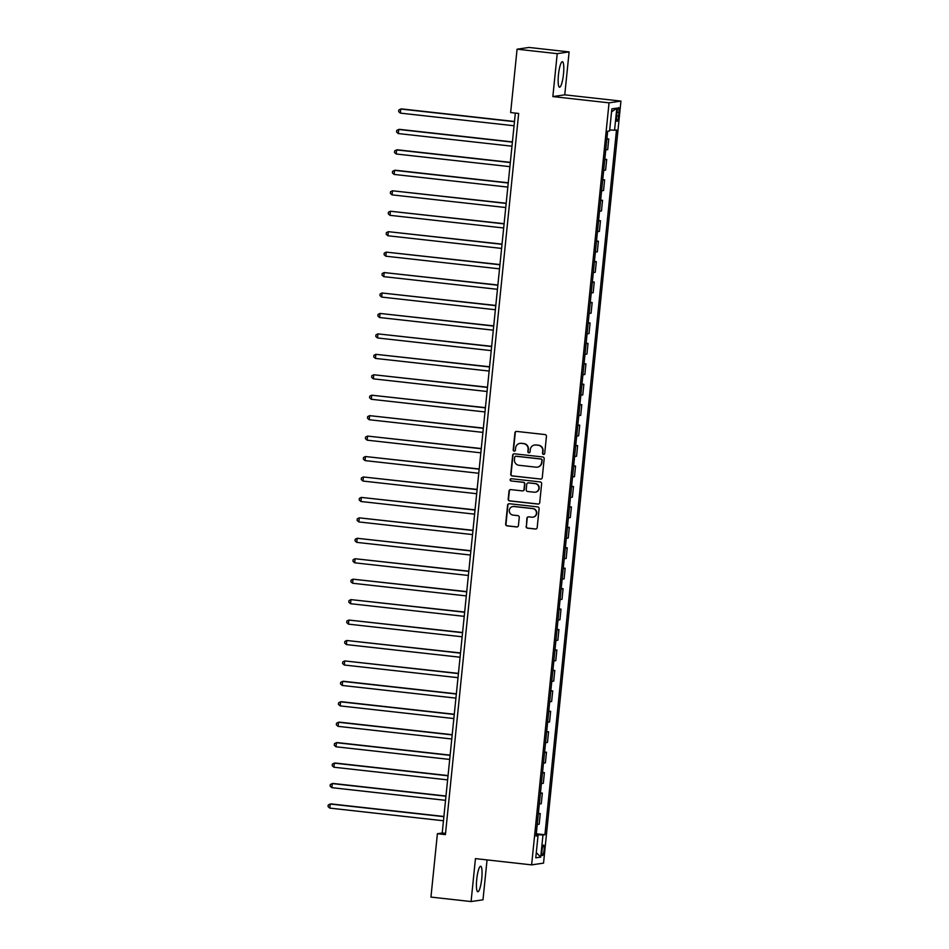 <?xml version="1.0" encoding="UTF-8"?>
<svg xmlns="http://www.w3.org/2000/svg" width="949" height="949" viewBox="0 0 949 949"><rect width="100%" height="100%" fill="white"/><g stroke="black" fill="none" stroke-linecap="round" stroke-linejoin="round"><path stroke-width="1.42" d="M543.504 454.417A1.127 1.103 -98.3 0 0 544.714 453.408L546.446 436.362A1.613 1.578 -98.3 0 0 545.034 434.571L516.671 431.415A1.613 1.578 -98.3 0 0 514.939 432.851L513.207 449.909A1.127 1.103 -98.3 0 0 514.477 451.143A1.127 1.103 -98.3 0 0 515.414 450.146L515.639 447.94A5.172 5.065 -98.3 0 1 521.203 443.361L523.563 443.634A5.172 5.065 -98.3 0 1 528.083 449.328L527.858 451.534A1.127 1.103 -98.3 0 0 529.127 452.78A1.127 1.103 -98.3 0 0 530.064 451.783L530.289 449.577A5.172 5.065 -98.3 0 1 535.853 444.998L538.213 445.259A5.172 5.065 -98.3 0 1 542.733 450.953L542.508 453.171A1.127 1.103 -98.3 0 0 543.504 454.417M534.738 444.998A5.172 5.065 -98.3 0 1 536.173 444.951L538.534 445.211A5.172 5.065 -98.3 0 1 543.053 450.905L542.84 453.124A1.127 1.103 -98.3 0 0 543.943 454.369M516.446 431.415A1.613 1.578 -98.3 0 0 515.26 432.803L513.528 449.862A1.127 1.103 -98.3 0 0 514.631 451.107M520.088 443.373A5.172 5.065 -98.3 0 1 521.523 443.325L523.884 443.586A5.172 5.065 -98.3 0 1 528.403 449.28L528.178 451.487A1.127 1.103 -98.3 0 0 529.281 452.744M481.748 878.644A12.835 2.456 96.4 0 0 480.657 866.259A12.835 2.456 96.4 0 0 476.73 879.379A12.835 2.456 96.4 0 0 477.822 891.763A12.835 2.456 96.4 0 0 481.748 878.644M563.481 74.093A12.835 2.456 96.4 0 0 562.389 61.697A12.835 2.456 96.4 0 0 558.451 74.817A12.835 2.456 96.4 0 0 559.542 87.213A12.835 2.456 96.4 0 0 563.481 74.093M544.062 850.174A5.267 1.008 96.4 0 0 543.623 845.085A5.267 1.008 96.4 0 0 542.009 850.47A5.267 1.008 96.4 0 0 542.448 855.559A5.267 1.008 96.4 0 0 544.062 850.174M526.078 526.375A1.613 1.578 -98.3 0 0 527.49 528.154L535.438 529.044A1.613 1.578 -98.3 0 0 537.181 527.608L539.103 508.664A1.613 1.578 -98.3 0 0 537.692 506.885L509.328 503.729A1.613 1.578 -98.3 0 0 507.596 505.165L505.663 524.097A1.613 1.578 -98.3 0 0 507.074 525.876L516.695 526.956A1.613 1.578 -98.3 0 0 518.427 525.521L519.257 517.419A1.613 1.578 -98.3 0 0 517.846 515.639L513.077 515.105A4.318 4.235 -98.3 0 1 512.887 506.541A4.318 4.235 -98.3 0 1 513.943 506.517L532.614 508.593A4.318 4.235 -98.3 0 1 532.804 517.169A4.318 4.235 -98.3 0 1 531.748 517.181L528.64 516.837A1.613 1.578 -98.3 0 0 526.897 518.261L526.398 526.327A1.613 1.578 -98.3 0 0 527.81 528.107L535.77 528.996A1.613 1.578 -98.3 0 0 535.995 528.996M475.449 858.62L471.084 901.55L430.953 897.09L437.394 833.72L445.413 834.61L518.664 113.453L510.645 112.563L517.075 49.194L557.217 53.654L552.852 96.584L609.044 102.836L531.63 864.871L475.449 858.62M540.515 479.115A1.613 1.578 -98.3 0 0 542.259 477.691L544.18 458.747A1.613 1.578 -98.3 0 0 542.769 456.967L514.405 453.812A1.613 1.578 -98.3 0 0 512.662 455.235L510.74 474.18A1.613 1.578 -98.3 0 0 512.152 475.959L540.835 479.067A1.613 1.578 -98.3 0 0 541.072 479.079M541.642 483.705L539.72 502.65A1.613 1.578 -98.3 0 1 537.976 504.073L509.613 500.918A1.613 1.578 -98.3 0 1 508.201 499.138L509.032 491.036A1.613 1.578 -98.3 0 1 510.764 489.601L522.27 490.882A1.613 1.578 -98.3 0 0 524.002 489.459L524.548 484.073A1.613 1.578 -98.3 0 0 523.136 482.294L511.167 480.965A1.127 1.103 -98.3 0 1 511.12 478.723A1.127 1.103 -98.3 0 1 511.392 478.723L540.23 481.926A1.613 1.578 -98.3 0 1 541.642 483.705M616.969 112.789L616.601 116.395A5.101 0.973 96.4 0 0 617.04 121.318A5.101 0.973 96.4 0 0 618.594 116.098L618.962 112.504A5.101 0.973 96.4 0 0 618.534 107.581A5.101 0.973 96.4 0 0 616.969 112.789M609.044 102.836L620.943 101.092L543.54 863.139L531.63 864.871M611.536 111.923L616.803 108.15L611.856 108.874L609.602 130.95L607.657 131.235L536.066 836.033L538.012 835.749L536.138 835.417M616.803 108.15L614.561 130.227L609.721 129.894M536.304 833.78L544.916 834.74L616.506 129.942L614.561 130.227M544.916 834.74L542.97 835.025L540.728 857.101L535.77 857.825L538.012 835.749M552.852 96.584L564.762 94.841L569.115 51.91L557.217 53.654M569.115 51.91L528.984 47.45L517.075 49.194M471.084 901.55L482.994 899.806L487.051 859.913M564.762 94.841L620.943 101.092M515.343 113.085L442.222 833.008L437.394 833.72M445.544 833.376L442.222 833.008M606.897 138.791L608.772 138.993L606.838 139.278M605.759 149.906L607.692 149.622L608.772 138.993M604.821 159.23L606.696 159.444L604.762 159.717M603.683 170.345L605.616 170.073L606.696 159.444M602.745 179.669L604.62 179.883L602.686 180.156M601.607 190.796L603.54 190.512L604.62 179.883M600.67 200.109L602.544 200.322L600.61 200.607M599.531 211.236L601.464 210.951L602.544 200.322M598.594 220.548L600.468 220.761L598.534 221.046M597.455 231.675L599.388 231.39L600.468 220.761M596.506 240.999L598.392 241.2L596.458 241.485M595.379 252.114L597.312 251.829L598.392 241.2M594.43 261.438L596.316 261.639L594.382 261.924M593.303 272.553L595.237 272.268L596.316 261.639M592.354 281.877L594.24 282.078L592.306 282.363M591.227 292.992L593.161 292.719L594.24 282.078M590.278 302.316L592.164 302.529L590.231 302.802M589.151 313.431L591.085 313.158L592.164 302.529M588.202 322.755L590.088 322.968L588.155 323.253M587.075 333.882L589.009 333.597L590.088 322.968M586.126 343.194L588.012 343.408L586.079 343.692M584.999 354.321L586.933 354.036L588.012 343.408M584.05 363.633L585.936 363.847L584.003 364.131M582.923 374.76L584.857 374.475L585.936 363.847M581.974 384.084L583.86 384.286L581.927 384.57M580.847 395.199L582.781 394.914L583.86 384.286M579.898 404.523L581.784 404.725L579.851 405.009M578.771 415.638L580.705 415.354L581.784 404.725M577.822 424.962L579.709 425.176L577.775 425.449M576.695 436.077L578.629 435.805L579.709 425.176M575.746 445.401L577.633 445.615L575.699 445.9M574.62 456.528L576.553 456.244L577.633 445.615M573.671 465.84L575.557 466.054L573.623 466.339M572.544 476.967L574.477 476.683L575.557 466.054M571.595 486.279L573.481 486.493L571.547 486.778M570.468 497.406L572.401 497.122L573.481 486.493M569.519 506.73L571.405 506.932L569.471 507.217M568.392 517.846L570.313 517.561L571.405 506.932M567.443 527.169L569.317 527.371L567.395 527.656M566.316 538.285L568.237 538L569.317 527.371M565.367 547.609L567.241 547.822L565.319 548.095M564.24 558.724L566.162 558.451L567.241 547.822M563.291 568.048L565.165 568.261L563.243 568.534M562.164 579.175L564.086 578.89L565.165 568.261M561.215 588.487L563.089 588.7L561.167 588.985M560.088 599.614L562.01 599.329L563.089 588.7M559.139 608.926L561.013 609.139L559.091 609.424M558.012 620.053L559.934 619.768L561.013 609.139M557.063 629.377L558.937 629.578L557.016 629.863M555.936 640.492L557.858 640.207L558.937 629.578M554.987 649.816L556.861 650.018L554.94 650.302M553.86 660.931L555.782 660.646L556.861 650.018M552.911 670.255L554.785 670.457L552.864 670.741M551.784 681.37L553.706 681.097L554.785 670.457M550.835 690.694L552.709 690.908L550.788 691.18M549.708 701.809L551.63 701.536L552.709 690.908M548.759 711.133L550.634 711.347L548.712 711.631M547.632 722.26L549.554 721.975L550.634 711.347M546.683 731.572L548.558 731.786L546.636 732.07M545.545 742.699L547.478 742.415L548.558 731.786M544.607 752.011L546.482 752.225L544.548 752.51M543.469 763.138L545.402 762.854L546.482 752.225M542.531 772.462L544.406 772.664L542.472 772.949M541.393 783.577L543.326 783.293L544.406 772.664M540.456 792.901L542.33 793.103L540.396 793.388M539.317 804.017L541.25 803.732L542.33 793.103M538.38 813.34L540.254 813.554L538.32 813.827M537.241 824.456L539.174 824.183L540.254 813.554M536.221 834.562L542.97 835.025M540.728 857.101L536.304 852.653M514.168 453.8A1.613 1.578 -98.3 0 0 512.982 455.188L511.06 474.132A1.613 1.578 -98.3 0 0 512.472 475.912L540.835 479.067M541.796 460.265A1.127 1.103 -98.3 0 0 540.8 459.019L515.9 456.255A1.127 1.103 -98.3 0 0 514.69 457.252L514.453 459.577A5.172 5.065 -98.3 0 0 518.973 465.283L535.995 467.169A5.172 5.065 -98.3 0 0 541.559 462.59L542.116 460.218A1.127 1.103 -98.3 0 0 541.12 458.972L540.8 459.019M515.793 456.244A1.127 1.103 -98.3 0 1 516.232 456.208L541.12 458.972M537.419 467.122A5.172 5.065 -98.3 0 0 541.879 462.543L541.559 462.59M542.116 460.218L541.879 462.543M510.526 489.601A1.613 1.578 -98.3 0 0 509.352 490.989L508.522 499.091A1.613 1.578 -98.3 0 0 509.933 500.87L538.297 504.026A1.613 1.578 -98.3 0 0 538.534 504.038M522.828 490.847A1.613 1.578 -98.3 0 0 524.322 489.411L524.88 484.026A1.613 1.578 -98.3 0 0 523.457 482.246L511.167 480.965M511.274 478.711A1.127 1.103 -98.3 0 0 511.487 480.918M534.204 492.211A4.318 4.235 -98.3 0 0 538.878 487.845A4.318 4.235 -98.3 0 0 535.082 483.622L528.498 482.899A1.613 1.578 -98.3 0 0 526.754 484.322L526.209 489.696A1.613 1.578 -98.3 0 0 527.62 491.487L534.204 492.211M535.426 492.163A4.318 4.235 -98.3 0 0 535.402 483.575L535.082 483.622M528.261 482.887A1.613 1.578 -98.3 0 1 528.818 482.851L535.402 483.575M528.403 516.825A1.613 1.578 -98.3 0 0 527.217 518.213L526.398 526.327M532.97 517.134A4.318 4.235 -98.3 0 0 532.947 508.545L532.614 508.593M513.041 506.517A4.318 4.235 -98.3 0 1 514.263 506.469L532.947 508.545M509.091 503.717A1.613 1.578 -98.3 0 0 507.917 505.117L505.995 524.05A1.613 1.578 -98.3 0 0 507.407 525.829L517.015 526.909A1.613 1.578 -98.3 0 0 517.252 526.909M514.488 121.472L401.593 108.91L400.786 109.028L400.371 113.121L514.061 125.766M514.477 121.686L400.786 109.028L398.817 109.989L398.651 111.626L400.371 113.121M512.413 141.923L399.517 129.349L398.71 129.467L398.295 133.56L511.986 146.205M512.401 142.125L398.71 129.467L396.741 130.428L396.575 132.065L398.295 133.56M510.337 162.362L397.441 149.8L396.635 149.906L396.219 153.999L509.91 166.656M510.325 162.564L396.635 149.906L394.665 150.867L394.499 152.504L396.219 153.999M508.261 182.801L395.365 170.239L394.559 170.357L394.143 174.438L507.834 187.095M508.249 183.003L394.559 170.357L392.589 171.306L392.423 172.943L394.143 174.438M506.185 203.24L392.483 190.796L392.067 194.877L505.746 207.534M506.161 203.442L392.483 190.796L390.514 191.757L390.347 193.382L392.067 194.877M504.109 223.679L390.407 211.236L389.992 215.328L503.67 227.974M504.085 223.881L390.407 211.236L388.438 212.196L388.271 213.833L389.992 215.328M502.033 244.118L388.331 231.675L387.916 235.767L501.594 248.413M502.009 244.332L388.331 231.675L386.362 232.635L386.184 234.273L387.916 235.767M499.957 264.569L386.255 252.114L385.84 256.206L499.518 268.852M499.933 264.771L386.255 252.114L384.274 253.075L384.108 254.712L385.84 256.206M497.881 285.008L384.179 272.553L383.764 276.645L497.442 289.303M497.857 285.21L384.179 272.553L382.198 273.514L382.032 275.151L383.764 276.645M495.805 305.448L382.091 293.004L381.676 297.084L495.366 309.742M495.781 305.649L382.091 293.004L380.122 293.953L379.956 295.59L381.676 297.084M493.729 325.887L380.015 313.443L379.6 317.524L493.29 330.181M493.705 326.088L380.015 313.443L378.046 314.404L377.88 316.029L379.6 317.524M491.653 346.326L377.939 333.882L377.524 337.974L491.214 350.62M491.629 346.527L377.939 333.882L375.97 334.843L375.804 336.48L377.524 337.974M489.577 366.765L375.863 354.321L375.448 358.414L489.138 371.059M489.554 366.978L375.863 354.321L373.894 355.282L373.728 356.919L375.448 358.414M487.501 387.204L373.787 374.76L373.372 378.853L487.062 391.498M487.478 387.417L373.787 374.76L371.818 375.721L371.652 377.358L373.372 378.853M485.425 407.655L371.711 395.199L371.296 399.292L484.986 411.949M485.402 407.856L371.711 395.199L369.742 396.16L369.576 397.797L371.296 399.292M483.349 428.094L369.636 415.65L369.22 419.731L482.911 432.388M483.326 428.296L369.636 415.65L367.666 416.599L367.5 418.236L369.22 419.731M481.273 448.533L367.56 436.089L367.144 440.17L480.835 452.827M481.25 448.735L367.56 436.089L365.59 437.05L365.424 438.675L367.144 440.17M479.198 468.972L365.484 456.528L365.068 460.609L478.759 473.266M479.174 469.174L365.484 456.528L363.514 457.489L363.348 459.126L365.068 460.609M477.122 489.411L363.408 476.967L362.993 481.06L476.683 493.705M477.098 489.625L363.408 476.967L361.439 477.928L361.272 479.565L362.993 481.06M475.046 509.85L361.332 497.406L360.917 501.499L474.607 514.144M475.022 510.064L361.332 497.406L359.363 498.367L359.197 500.004L360.917 501.499M472.97 530.301L359.256 517.846L358.841 521.938L472.531 534.584M472.946 530.503L359.256 517.846L357.287 518.806L357.121 520.443L358.841 521.938M470.894 550.74L357.18 538.285L356.765 542.377L470.455 555.035M470.87 550.942L357.18 538.285L355.211 539.246L355.045 540.883L356.765 542.377M468.818 571.179L355.104 558.736L354.689 562.816L468.379 575.474M468.794 571.381L355.104 558.736L353.135 559.685L352.969 561.322L354.689 562.816M466.742 591.618L353.028 579.175L352.613 583.255L466.303 595.913M466.718 591.82L353.028 579.175L351.059 580.136L350.893 581.761L352.613 583.255M464.666 612.058L350.952 599.614L350.537 603.706L464.227 616.352M464.642 612.259L350.952 599.614L348.983 600.575L348.817 602.212L350.537 603.706M462.59 632.497L348.876 620.053L348.461 624.145L462.151 636.791M462.566 632.71L348.876 620.053L346.907 621.014L346.741 622.651L348.461 624.145M460.514 652.948L346.8 640.492L346.385 644.585L460.075 657.23M460.49 653.149L346.8 640.492L344.831 641.453L344.665 643.09L346.385 644.585M458.438 673.387L344.724 660.931L344.309 665.024L457.999 677.681M458.414 673.588L344.724 660.931L342.755 661.892L342.589 663.529L344.309 665.024M456.35 693.826L343.455 681.263L342.648 681.382L342.233 685.463L455.923 698.12M456.339 694.027L342.648 681.382L340.679 682.331L340.513 683.968L342.233 685.463M454.274 714.265L341.379 701.702L340.572 701.821L340.157 705.902L453.847 718.559M454.263 714.467L340.572 701.821L338.603 702.782L338.437 704.407L340.157 705.902M452.199 734.704L339.303 722.142L338.496 722.26L338.081 726.353L451.771 738.998M452.187 734.906L338.496 722.26L336.527 723.221L336.361 724.858L338.081 726.353M450.123 755.143L337.227 742.581L336.421 742.699L336.005 746.792L449.696 759.437M450.111 755.357L336.421 742.699L334.451 743.66L334.285 745.297L336.005 746.792M448.047 775.582L335.151 763.02L334.345 763.138L333.929 767.231L447.62 779.876M448.035 775.796L334.345 763.138L332.375 764.099L332.209 765.736L333.929 767.231M445.971 796.033L333.075 783.459L332.269 783.577L331.853 787.67L445.544 800.327M445.959 796.235L332.269 783.577L330.299 784.538L330.133 786.175L331.853 787.67M443.895 816.472L330.999 803.91L330.193 804.028L329.778 808.109L443.468 820.766M443.883 816.674L330.193 804.028L328.224 804.977L328.057 806.614L329.778 808.109M617.028 112.29L618.962 112.504M616.66 115.885L618.594 116.098"/></g></svg>
